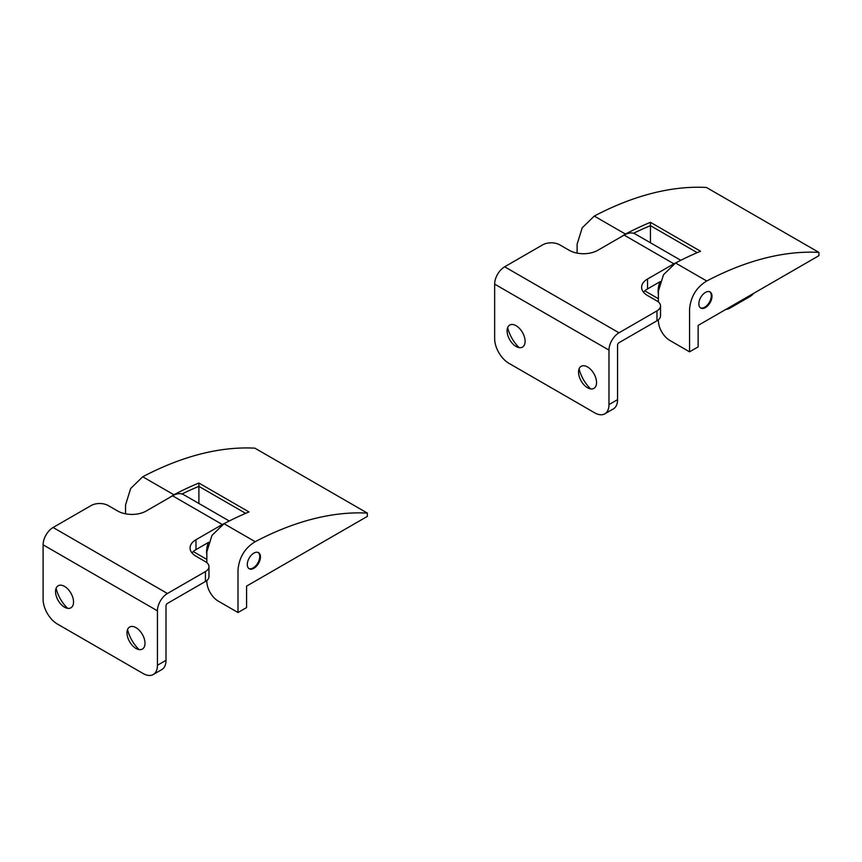 <?xml version="1.0" encoding="UTF-8"?>
<svg xmlns="http://www.w3.org/2000/svg" width="862" height="862" viewBox="0 0 862 862"><rect width="100%" height="100%" fill="white"/><g stroke="black" fill="none" stroke-linecap="round" stroke-linejoin="round"><path stroke-width="1.29" d="M135.991 648.45A12.736 7.349 -120 0 0 144.999 643.257A12.736 7.349 -120 0 0 135.991 627.655A12.736 7.349 -120 0 0 126.994 633.214A12.736 7.349 -120 0 0 135.69 648.267A12.736 7.349 -120 0 0 135.991 648.45M229.249 521.004L183.692 494.702A22.229 12.833 120 0 0 172.583 495.801L146.249 511.004A20.214 11.669 180 0 1 117.674 511.004L108.235 505.563A12.122 7.004 0 0 0 91.092 505.563L53.099 527.49A14.148 8.167 -60 0 0 43.1 544.816L43.1 599.273A20.214 11.669 -120 0 0 57.388 624.023L143.135 673.534A20.214 11.669 -120 0 0 153.242 674.537A20.214 11.669 -120 0 0 157.434 665.281L157.434 610.824A14.148 8.167 -60 0 1 167.433 593.498L205.425 571.571A12.122 7.004 0 0 0 208.97 566.614A12.122 7.004 0 0 0 205.425 561.668L195.986 556.216A20.214 11.669 -0 0 1 190.071 547.973A20.214 11.669 -0 0 1 195.986 539.72L195.986 549.622L208.647 542.306M208.97 566.614L208.97 576.516A12.122 7.004 180 0 1 205.425 581.473L167.433 603.4A2.026 1.164 120 0 0 166.01 605.878L166.01 660.335A20.214 11.669 60 0 1 161.819 669.58L153.242 674.537M139.127 649.614A25.267 14.589 60 0 1 127.554 629.562M56.095 588.304A25.267 14.589 -120 0 0 67.667 608.356M64.542 607.193A12.736 7.349 60 0 1 64.23 607.01A12.736 7.349 60 0 1 55.534 591.957A12.736 7.349 60 0 1 64.542 586.408A12.736 7.349 60 0 1 73.539 601.999A12.736 7.349 60 0 1 64.542 607.193M224.573 523.406A22.229 12.833 120 0 0 222.31 524.516L195.986 539.72M208.496 542.748L208.227 542.748A22.229 12.833 120 0 0 206.837 554.762M191.978 552.919A20.214 11.669 180 0 1 195.986 549.622M248.892 568.532A9.299 5.366 120 0 0 255.917 565.623A9.299 5.366 120 0 0 259.742 556.507A9.299 5.366 120 0 0 258.158 552.477M700.44 307.842A9.299 5.366 120 0 0 707.465 304.922A9.299 5.366 120 0 0 711.29 295.806A9.299 5.366 120 0 0 709.706 291.776M753.679 293.349A12.122 7.004 -60 0 1 749.832 296.636L729.823 308.187A12.122 7.004 -60 0 1 725.966 309.35M587.55 387.749A12.736 7.349 -120 0 0 596.547 382.556A12.736 7.349 -120 0 0 587.55 366.953A12.736 7.349 -120 0 0 578.542 372.513A12.736 7.349 -120 0 0 587.237 387.566A12.736 7.349 -120 0 0 587.55 387.749M680.797 260.302L635.251 234.001A22.229 12.833 120 0 0 624.131 235.1L597.808 250.303A20.214 11.669 180 0 1 569.222 250.303L559.794 244.862A12.122 7.004 0 0 0 542.64 244.862L504.658 266.789A14.148 8.167 -60 0 0 494.648 284.115L494.648 338.572A20.214 11.669 -120 0 0 508.946 363.333L594.694 412.833A20.214 11.669 -120 0 0 604.801 413.835A20.214 11.669 -120 0 0 608.981 404.58L608.981 350.123A14.148 8.167 -60 0 1 618.991 332.797L656.973 310.87A12.122 7.004 0 0 0 660.518 305.913A12.122 7.004 0 0 0 656.973 300.967L647.534 295.515A20.214 11.669 -0 0 1 641.619 287.272A20.214 11.669 -0 0 1 647.534 279.019L647.534 288.921L660.206 281.605M660.518 305.913L660.518 315.815A12.122 7.004 180 0 1 656.973 320.772L618.991 342.699A2.026 1.164 120 0 0 617.558 345.177L617.558 399.634A20.214 11.669 60 0 1 613.367 408.89L604.801 413.835M590.675 388.913A25.267 14.589 60 0 1 579.102 368.861M507.643 327.603A25.267 14.589 -120 0 0 519.226 347.655M516.09 346.492A12.736 7.349 60 0 1 515.778 346.308A12.736 7.349 60 0 1 507.093 331.256A12.736 7.349 60 0 1 516.09 325.707A12.736 7.349 60 0 1 525.087 341.298A12.736 7.349 60 0 1 516.09 346.492M676.131 262.705A22.229 12.833 120 0 0 673.868 263.815L647.534 279.019M660.044 282.046L659.775 282.046A22.229 12.833 120 0 0 658.385 294.061M643.526 292.218A20.214 11.669 180 0 1 647.534 288.921M621.103 236.856L625.446 234.065A363.883 210.091 120 0 1 650.444 222.321L700.558 251.251A363.883 210.091 120 0 0 675.56 262.996L706.732 281.001A363.883 210.091 -60 0 1 731.73 269.256A363.883 210.091 -60 0 1 818.9 252.394L818.9 255.691L698.134 325.416L698.134 346.869L689.557 351.825L669.817 340.425A16.173 9.331 -120 0 1 658.385 320.621L658.385 319.791M650.444 222.321L650.444 225.661L697.207 252.663M706.732 281.001C696.421 287.294 690.699 296.679 689.557 309.167L689.557 351.825M712.001 296.216A9.299 5.366 -60 0 1 708.176 305.32A9.299 5.366 -60 0 1 701.162 308.251A9.299 5.366 -60 0 1 698.856 303.812A9.299 5.366 -60 0 1 703.155 294.201A9.299 5.366 -60 0 1 710.428 292.196A9.299 5.366 -60 0 1 712.001 296.216M675.56 262.996L663.503 274.741L658.385 291.173L658.385 301.948M625.446 234.065L594.274 216.071A363.883 210.091 -60 0 1 619.261 204.326A363.883 210.091 120 0 1 706.431 187.463L818.9 252.394M594.274 216.071L582.216 227.805L577.098 244.237L577.098 253.116M650.444 225.661L650.444 242.772L650.444 225.661A359.853 207.764 120 0 0 633.516 233.279M169.555 497.546L173.898 494.766A363.883 210.091 120 0 1 198.896 483.022L248.999 511.953A363.883 210.091 120 0 0 224.012 523.697L255.184 541.702A363.883 210.091 -60 0 1 280.182 529.958A363.883 210.091 -60 0 1 367.352 513.095L367.352 516.392L246.586 586.117L246.586 607.57L238.009 612.516L218.269 601.126A16.173 9.331 -120 0 1 206.837 581.322L206.837 580.492M198.896 483.022L198.896 486.362L245.659 513.364M255.184 541.702C244.873 547.995 239.151 557.38 238.009 569.868L238.009 612.516M260.453 556.917A9.299 5.366 -60 0 1 256.628 566.022A9.299 5.366 -60 0 1 249.603 568.952A9.299 5.366 -60 0 1 247.297 564.513A9.299 5.366 -60 0 1 251.596 554.902A9.299 5.366 -60 0 1 258.869 552.898A9.299 5.366 -60 0 1 260.453 556.917M224.012 523.697L211.955 535.442L206.837 551.874L206.837 562.649M173.898 494.766L142.726 476.772A363.883 210.091 -60 0 1 167.713 465.027A363.883 210.091 120 0 1 254.883 448.165L367.352 513.095M142.726 476.772L130.668 488.506L125.55 504.938L125.55 513.817M198.896 486.362L198.896 503.473L198.896 486.362A359.853 207.764 120 0 0 181.968 493.98M157.434 610.824L43.1 544.816M167.433 593.498L53.099 527.49M222.31 524.516L172.583 495.801M205.425 581.473L205.425 571.571M166.01 660.335L157.434 665.281M608.981 350.123L494.648 284.115M618.991 332.797L504.658 266.789M673.868 263.815L624.131 235.1M656.973 320.772L656.973 310.87M617.558 399.634L608.981 404.58M206.837 559.406L193.271 551.572M658.385 298.705L644.819 290.871"/></g></svg>

